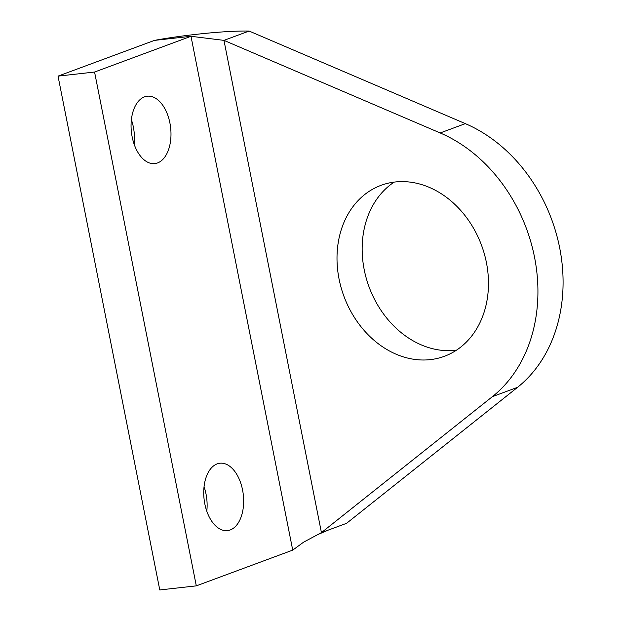 <?xml version="1.0" encoding="UTF-8"?>
<svg xmlns="http://www.w3.org/2000/svg" width="621" height="621" viewBox="0 0 621 621"><rect width="100%" height="100%" fill="white"/><g stroke="black" fill="none" stroke-linecap="round" stroke-linejoin="round"><path stroke-width="0.93" d="M230.236 529.946A33.899 19.732 -96.4 0 1 227.472 530.606A33.899 19.732 -96.4 0 1 204.084 499.113A33.899 19.732 -96.4 0 1 219.919 463.227A33.899 19.732 -96.4 0 1 242.974 492.306A33.899 19.732 -96.4 0 1 230.236 529.946M206.801 511.199A33.899 19.732 83.6 0 0 204.053 486.724M157.563 162.935A33.899 19.732 -96.4 0 1 154.8 163.595A33.899 19.732 -96.4 0 1 131.419 132.094A33.899 19.732 -96.4 0 1 147.247 96.208A33.899 19.732 -96.4 0 1 170.309 125.295A33.899 19.732 -96.4 0 1 157.563 162.935M134.128 144.188A33.899 19.732 83.6 0 0 131.38 119.706M394.172 182.108A91.163 73.371 -110.3 0 0 368.882 286.413A91.163 73.371 -110.3 0 0 455.48 350.298A91.163 73.371 -110.3 0 0 456.466 350.182M430.33 359.621A91.163 73.371 69.7 0 1 341.154 287.764A91.163 73.371 69.7 0 1 381.061 185.33A91.163 73.371 69.7 0 1 481.539 245.303A91.163 73.371 69.7 0 1 444.419 356.283A91.163 73.371 69.7 0 1 430.33 359.621M249.114 31.05L465.339 123.633A150.678 121.281 69.7 0 1 559.668 247.833A150.678 121.281 69.7 0 1 517.549 387.325L346.588 523.309L321.43 532.632L223.964 40.373L440.188 132.956A150.678 121.281 69.7 0 1 534.518 257.156A150.678 121.281 69.7 0 1 492.399 396.648L321.43 532.632L303.638 542.141L292.724 550.121L190.989 36.297L223.964 40.373L249.114 31.05C219.539 30.6 174.687 36.561 154.45 40.396L58.032 76.127L159.776 589.95L196.306 585.859L94.571 72.036L58.032 76.127M154.45 40.396L190.989 36.297L94.571 72.036M292.724 550.121L196.306 585.859M517.549 387.325L492.399 396.648M465.339 123.633L440.188 132.956M328.478 530.016L317.02 534.914"/></g></svg>
